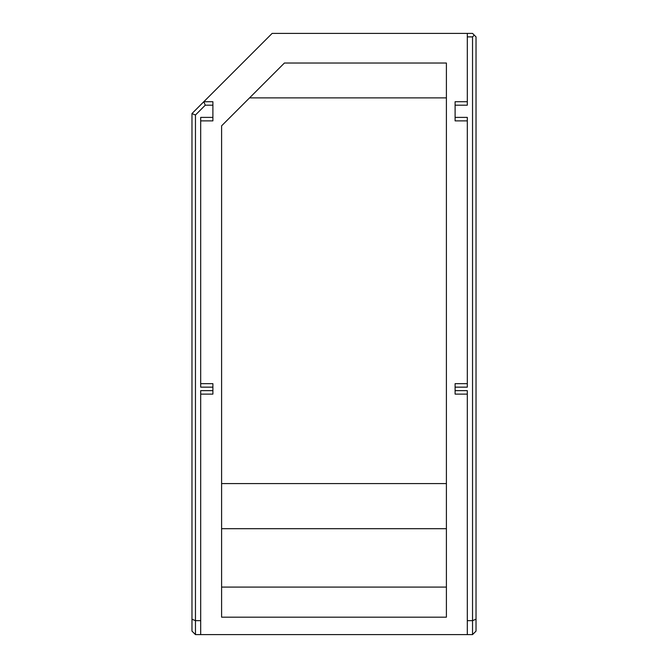 <?xml version="1.0" encoding="UTF-8"?>
<svg xmlns="http://www.w3.org/2000/svg" width="668" height="668" viewBox="0 0 668 668"><rect width="100%" height="100%" fill="white"/><g stroke="black" fill="none" stroke-linecap="round" stroke-linejoin="round"><path stroke-width="1" d="M467.308 634.6L467.308 620.655L472.535 620.655L472.535 634.6L195.465 634.6L191.975 631.118L191.975 113.56L272.135 33.4L472.535 33.4L476.025 36.882L476.025 619.219L472.535 620.655L472.535 36.882L467.308 36.882L467.308 33.4M200.692 383.666L212.892 383.666L212.892 390.638L200.692 390.638L200.692 634.6M284.409 63.026L221.601 125.834L221.601 617.174L446.399 617.174L446.399 63.026L284.409 63.026M467.308 620.655L467.308 390.638L455.108 390.638L455.108 383.666L467.308 383.666M472.535 634.6L476.025 631.118L476.025 619.219M195.465 634.6L195.465 620.655L200.692 620.655M212.892 387.148L200.692 387.148L200.692 117.393L212.892 117.393L212.892 105.193L205.268 105.193L195.465 115.005L195.465 620.655L191.975 619.219M212.892 390.638L212.892 394.12L200.692 394.12M467.308 120.883L455.108 120.883L455.108 105.193L467.308 105.193L467.308 36.882M205.268 105.193L203.823 101.711L212.892 101.711L212.892 105.193M212.892 117.393L212.892 120.883L200.692 120.883M467.308 394.12L455.108 394.12L455.108 390.638M455.108 387.148L467.308 387.148L467.308 117.393L455.108 117.393M455.108 105.193L455.108 101.711L467.308 101.711M472.535 36.882L474.28 35.145M191.975 113.56L195.465 115.005M446.399 587.097L221.601 587.097M249.556 97.879L446.399 97.879M446.399 483.574L221.601 483.574M446.399 528.689L221.601 528.689"/></g></svg>
